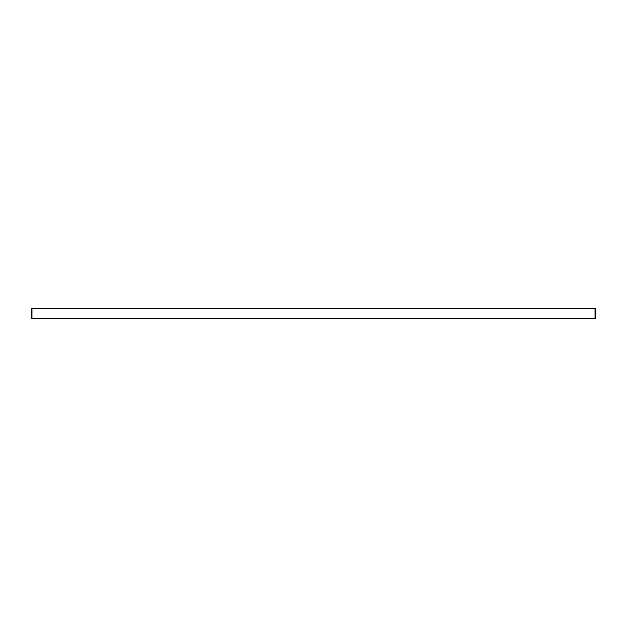 <?xml version="1.0" encoding="UTF-8"?>
<svg xmlns="http://www.w3.org/2000/svg" width="627" height="627" viewBox="0 0 627 627"><rect width="100%" height="100%" fill="white"/><g stroke="black" fill="none" stroke-linecap="round" stroke-linejoin="round"><path stroke-width="0.94" d="M31.969 308.312L595.031 308.312L595.65 308.931L595.65 318.069L595.031 318.688L31.969 318.688L31.35 318.069L31.35 308.931L31.969 308.312L31.969 318.688M595.031 318.688L595.031 308.312M591.864 318.688L586.464 318.688M585.375 318.688L579.983 318.688M316.196 318.688L310.804 318.688M40.52 318.688L35.136 318.688M34.132 318.688L34.579 318.688M33.662 318.688L34.085 318.688M33.411 318.688L32.4 318.688M47.017 318.688L41.625 318.688"/></g></svg>
